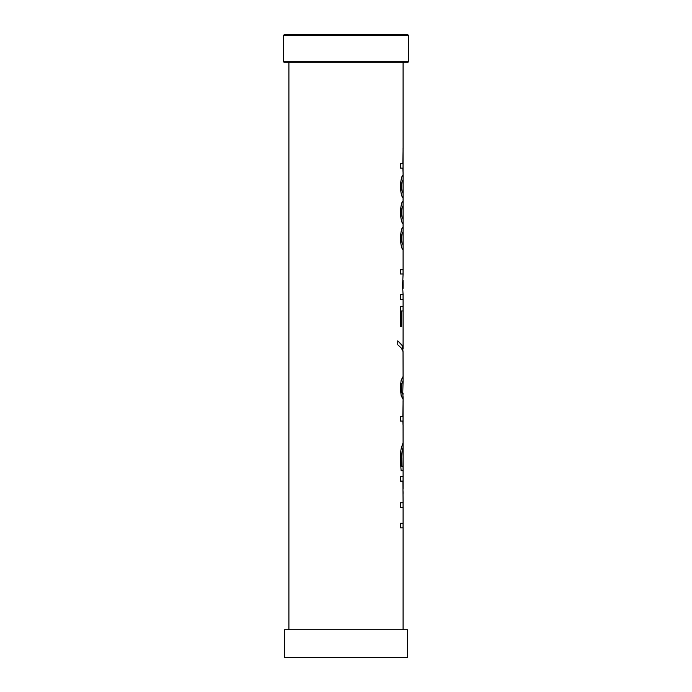 <?xml version="1.0" encoding="UTF-8"?>
<svg xmlns="http://www.w3.org/2000/svg" width="692" height="692" viewBox="0 0 692 692"><rect width="100%" height="100%" fill="white"/><g stroke="black" fill="none" stroke-linecap="round" stroke-linejoin="round"><path stroke-width="1.04" d="M346 61.718L408.522 61.718L407.969 62.28L284.031 62.28L283.478 61.718L346 61.718M283.478 35.387L284.274 34.6L407.726 34.6L408.522 35.387L283.478 35.387L283.478 61.718M403.09 629.72L403.09 527.875L400.478 527.875L400.478 523.282L403.09 523.282L403.09 507.348L400.478 507.348L400.478 502.755L403.09 502.755L402.917 481.104L400.478 481.104L400.478 476.511L403.09 476.511L403.09 470.733L401.126 470.733L400.279 459.237C400.313 454.263 400.729 450.284 401.507 447.292L403.09 442.776L403.064 447.577L402.13 450.743L401.351 459.073L401.611 466.192L402.952 466.192L403.09 458.173L403.09 470.733M403.055 401.334L403.038 425.199L402.83 421.073L400.478 421.073L400.478 416.619L402.83 416.619L403.064 403.367M403.09 442.776L403.064 425.199M403.09 232.01L402.104 233.187L401.299 238.377L402.087 243.48L403.09 244.708L403.09 232.01L402.13 233.187L401.325 238.377L402.113 243.48L403.09 244.708M403.064 244.708L403.09 249.423C401.896 249.501 400.953 245.816 400.261 238.377C400.971 230.868 401.914 227.175 403.09 227.296L403.064 232.01M403.09 180.084L402.104 181.261L401.299 186.451L402.087 191.554L403.09 192.783L403.09 180.084L402.13 181.261L401.325 186.451L402.113 191.554L403.09 192.783M403.064 192.783L403.09 197.497C401.896 197.566 400.953 193.89 400.261 186.451C400.971 178.943 401.914 175.249 403.09 175.37L403.064 180.084M403.055 148.399L403.038 172.256L402.83 168.139L400.478 168.139L400.478 163.675L402.83 163.675L403.064 150.432M403.09 175.37L403.064 172.256M403.09 206.043L402.104 207.219L401.299 212.409L402.087 217.513L403.09 218.75L403.09 206.043L402.13 207.219L401.325 212.409L402.113 217.513L403.09 218.75M403.064 218.75L403.09 223.455C401.896 223.533 400.953 219.848 400.261 212.409C400.971 204.91 401.914 201.216 403.09 201.337L403.064 206.043M403.064 280.269L403.064 288.417M401.533 326.416L401.533 310.967L401.559 326.416L400.478 326.416L400.478 306.366L403.09 306.366L403.09 299.359L400.478 299.359L400.478 294.757L403.09 294.757L402.562 285.735L403.09 273.98L400.478 273.98L400.478 269.698L403.09 269.698L403.09 249.423M403.064 282.924L403.064 286.246M403.064 393.091L402.753 398.843L401.178 395.59L400.261 387.849L401.152 380.219L403.09 376.465L403.029 351.623L401.429 348.18L397.77 344.754L397.77 340.827L401.836 344.798L403.09 348.508L403.09 310.967L401.559 310.967M397.77 340.845L402.372 345.758L403.064 351.908M403.09 348.508L403.064 349.053M401.291 387.875C401.429 391.828 401.905 393.912 402.718 394.129L403.081 381.18L401.767 383.558L401.317 387.875C401.455 391.828 401.931 393.912 402.744 394.129M401.317 387.875L401.767 383.558L403.003 381.093M403.038 376.413L403.064 381.128M403.064 396.153L402.761 398.843M403.064 458.173L403.064 470.733L403.064 458.173M403.09 458.173L403.09 447.577L402.156 450.743L401.377 459.073L401.637 466.192M403.064 494.278L403.073 491.623M407.406 629.72L284.594 629.72L284.594 657.4L407.406 657.4L407.406 629.72M408.522 35.387L408.522 61.718M403.064 527.875L403.064 523.282M403.064 507.348L403.064 502.755M403.064 299.359L403.064 294.757M403.064 273.98L403.064 269.698M403.064 310.967L403.064 306.366M403.064 481.104L403.064 476.511M403.09 401.827L403.09 397.467M403.09 285.476L403.09 283.72M403.09 227.296L403.09 223.455M403.09 201.337L403.09 197.497M403.09 148.884L403.09 62.28M288.91 629.72L288.91 62.28M403.09 488.984L403.09 481.104"/></g></svg>
